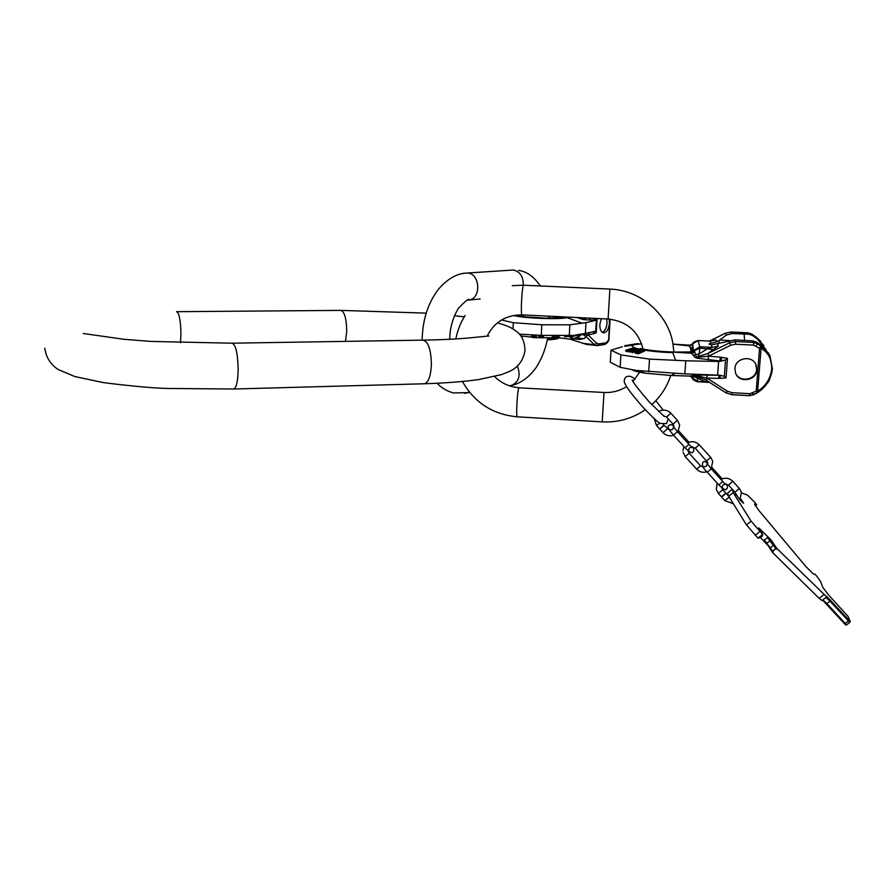 <?xml version="1.0" encoding="UTF-8"?>
<svg xmlns="http://www.w3.org/2000/svg" width="895" height="895" viewBox="0 0 895 895"><rect width="100%" height="100%" fill="white"/><g stroke="black" fill="none" stroke-linecap="round" stroke-linejoin="round"><path stroke-width="1.34" d="M741.619 492.944L747.549 495.148L754.787 502.386L756.722 504.814L755.346 505.943L756.722 504.814L754.541 504.086L758.658 510.239L806.037 566.714L813.298 573.93L814.953 574.165L816.945 576.402L820.379 581.146L823.008 587.679L828.68 595.085L848.024 616.342L850.25 621.488L826.667 596.361L826.007 597.513L829.933 601.138L826.857 603.554L822.919 599.941L821.979 600.545L819.171 598.375L772.43 552.372L768.391 545.95L760.481 537.604M846.167 624.665L845.708 625.012L822.65 600.153M731.853 489.587L727.635 493.078L728.743 496.277L746.486 524.94L757.964 538.13L762.596 534.371L762.104 536.295M760.437 537.649L757.964 538.13M740.713 498.806L743.644 503.247L739.863 499.857L735.847 493.827M826.734 596.931L777.039 548.646L770.382 539.159L769.644 539.752L767.44 537.571L764.33 540.088L773.168 551.767L772.43 552.372M762.864 534.628L758.714 527.938L770.382 539.159M732.58 489.565L733.173 492.608L751.095 521.17L762.596 534.371M777.039 548.646L776.301 549.239L769.644 539.752M776.301 549.239L767.44 537.571M826.857 603.554L846.592 624.9M829.933 601.138L849.523 622.059L826.443 597.155M850.25 621.488L849.523 622.059M721.448 496.814L725.755 493.078M721.941 496.848L725.722 493.559M659.615 428.884L663.889 425.114M660.488 428.56L663.463 425.93M718.864 343.535L719.077 340.559L726.225 335.155L731.976 333.522L748.947 334.249L752.617 335.502L757.215 338.802L766.03 349.643M760.728 341.342L756.286 337.27L763.961 345.75M769.241 354.386L772.441 368.852L771.703 369.031C771.96 360.014 768.839 353.38 762.361 349.139L761.086 348.334L757.528 392.692L758.926 391.73C765.796 385.644 769.431 381.304 769.845 378.697L772.441 368.852L769.845 355.36L762.104 346.88L757.472 343.747L756.532 342.136L752.74 340.883L734.974 339.876L711.335 344.955L708.929 344.004L716.682 341.778L716.011 339.899L711.178 341.029M772.43 368.874C771.132 378.574 766.668 386.148 759.049 391.596M768.66 353.335L761.086 345.201L756.532 342.136M755.033 336.33L757.215 338.802M771.703 369.031C770.505 378.093 766.321 385.152 759.139 390.209L756.208 391.171L759.542 348.323L761.086 348.334L760.839 346.074L759.542 348.323L753.612 345.123L735.724 344.217L730.734 345.246L708.482 356.165L697.787 357.295L699.062 354.017L707.732 348.547L712.129 347.394L711.335 344.955M725.543 359.88L727.467 358.347L726.024 377.958L724.335 376.359L725.543 359.88L721.157 361.155L721.717 357.351L720.195 357.161L719.949 360.965L697.227 358.268L694.99 357.385L690.616 352.16L692.73 351.232M720.061 375.273L720.184 378.328L718.663 378.361L718.909 375.307L720.363 375.262L696.064 375.039L689.844 376.101M752.527 393.118L753.523 394.829L757.192 392.905L756.208 391.171L749.876 393.688L732.099 392.704L727.333 391.171L706.927 378.115L696.511 375.654L697.406 377.656L697.485 381.762L709.578 382.422M734.907 368.595C735.153 357.911 752.035 354.733 756.018 364.668L756.924 369.758C756.599 380.845 738.934 383.496 735.545 373.014L734.907 368.595M719.077 340.559L716.682 341.778M720.095 340.055L729.313 340.514M708.952 355.942L707.788 353.525L696.422 357.038L695.471 354.565L699.062 354.017L699.924 348.155L698.268 340.492C694.386 341.644 692.54 342.718 692.741 343.691L698.313 340.536L710.104 341.129L698.301 340.503M720.195 357.161L708.482 356.165L708.225 359.958M694.99 357.385L697.787 357.295L697.227 358.268M720.24 361.278L718.607 361.479L717.622 375.117L719.233 375.24M724.335 376.359L720.173 375.262M622.394 346.723L611.005 350.169L610.312 362.285L620.168 367.297L635.853 370.396L684.854 373.875L685.738 360.786L718.607 361.479M684.854 373.875L717.622 375.117M648.707 371.716L649.501 359.108L685.738 360.786M620.168 367.297L620.906 354.901L649.501 359.108M611.005 350.169L620.906 354.901M756.174 345.985L757.472 343.747L753.635 342.449L735.757 341.554L729.537 342.841L707.788 353.525L718.249 346.13L717.544 344.161M713.997 349.598L699.924 348.155L690.817 352.417M694.822 352.093L694.464 350.985L691.309 352.708L672.469 352.071L691.891 353.29L694.822 352.093L695.471 354.565L693.2 355.371M694.464 350.985L693.323 349.923L692.741 351.366M691.813 351.645L692.573 346.41L690.526 348.524L689.396 345.951L673.029 344.161L690.727 345.235M691.108 351.802L690.526 348.524M693.323 349.923L692.752 344.004L689.396 345.951L691.712 344.877M692.708 343.758L689.452 345.526M694.05 349.923L690.571 351.936L672.469 352.071M708.258 381.516L705.383 381.706L709.668 382.422M707.352 378.384L705.942 380.039L693.759 375.173M696.064 375.039L696.511 375.654L695.135 375.553L693.054 377.567L690.313 376.113L671.284 375.464L674.539 373.662M693.054 377.567L692.316 377.936L697.608 381.281L705.383 381.706L691.801 375.631M697.518 381.762C694.028 380.666 692.26 379.346 692.193 377.813L691.175 376.392M692.607 377.88L690.358 376.124M718.663 378.361L706.927 378.115L707.151 375.072M635.215 352.238L635.226 353.212L638.336 353.816L644.434 351.153L644.478 350.415L638.381 353.077L635.271 352.473L635.674 351.78L640.216 349.732L640.999 349.844L639.187 351.164L641.088 351.478L644.478 350.415M640.999 349.844L639.97 351.287M638.303 349.587L636.927 351.142L636.971 350.415L632.25 352.037L637.027 349.565L628.972 351.332L636.289 349.162L638.247 349.397L636.971 350.415M631.702 351.903L632.206 352.764L636.927 351.142M628.972 351.332L629.476 352.16L636.602 350.202L636.658 349.486M635.394 349.296L627.451 350.963L625.661 350.325L625.784 351.187L627.406 351.69L630.281 350.885M632.653 344.441L632.608 345.134L632.653 344.441L624.867 345.66L637.162 343.691L638.247 344.195M624.867 345.66L624.822 346.354L632.608 345.134M633.011 345L634.857 344.732M636.781 352.406L639.097 352.35M627.451 350.359L632.743 349.24M640.305 351.825L638.359 352.675L636.032 352.216L637.721 351.478L640.305 351.825M635.428 348.737L631.725 348.334L625.661 350.325M626.847 350.18L631.143 348.636L634.007 348.893L628.066 350.549L626.88 349.911M633.045 344.351L634.879 344.004M638.336 353.816L638.381 353.077M635.651 353.357L635.696 352.619M635.226 353.212L635.271 352.473M638.135 352.205L638.18 351.466M636.692 352.395L636.737 351.701M637.195 352.283L637.24 351.556M637.676 352.205L637.721 351.478M629.476 352.16L629.509 351.433M634.186 350.549L634.231 349.822M634.879 350.359L634.924 349.632M635.517 350.236L635.562 349.509M636.099 350.18L636.144 349.464M632.206 352.764L632.25 352.037M637.598 350.851L637.643 350.124M638.023 350.605L638.068 349.878M627.406 351.69L627.451 350.963M625.784 351.187L625.829 350.471M627.216 350.292L627.25 349.732M627.82 350.236L627.865 349.52M630.36 349.52L630.404 348.815M631.109 349.352L631.143 348.636M631.747 349.251L631.792 348.535M632.295 349.207L632.329 348.491M632.731 349.24L632.776 348.524M634.644 344.732L634.678 344.038M635.092 344.664L635.137 343.96M635.875 344.564L635.92 343.859M636.524 344.441L636.569 343.769M637.117 344.351L637.162 343.691M637.9 344.239L637.945 343.613M638.191 344.195L638.236 343.59M742.984 333.264L739.706 333.443L743.409 334.036L746.698 333.857L742.984 333.264M755.671 363.996L756.667 369.266C756.365 380.095 739.225 383.004 735.5 372.902M557.182 338.735L559.185 337.818M586.829 344.452L569.925 339.138M581.929 334.059L588.071 334.864L586.012 336.576L594.381 344.732L596.45 345.649M589.335 332.56L588.071 334.864L593.094 333.869L594.962 331.385M601.239 318.698L599.84 324.516C599.762 329.17 600.903 331.933 603.252 332.817C606.597 332.727 608.656 329.561 609.45 323.285L609.115 319.09M597.021 318.497L596.227 332.806L596.585 318.475L595.656 331.239L585.397 333.376L585.979 322.647L569.835 324.818L569.287 335.368L541.274 335.39L519.313 334.115M593.094 333.869L594.571 331.474M581.974 334.048L583.182 333.813M582.533 334.249L586.012 336.576L584.379 338.511L577.722 338.388L579.96 335.659L582.533 334.249M610.077 319.179L608.611 340.212L609.819 319.157M513.025 328.991L513.305 322.692L501.58 319.996M569.835 324.818L541.788 324.784L541.274 335.39M541.788 324.784L513.305 322.692M566.289 336.699L585.397 333.376M571.413 335.334L569.287 335.368M596.271 320.231L585.979 322.647M566.468 336.24L570.585 336.755L577.924 335.133L579.96 335.659L572.442 339.362M577.689 334.797L581.851 334.07M574.109 336.229L573.102 335.312M555.65 339.104L549.552 339.831L553.692 338.097M575.34 338.959L579.759 339.496L584.379 338.511M566.39 336.251L564.6 336.755M568.325 336.531L568.157 335.927M577.678 338.634L574.31 338.858L570.585 336.755L570.193 335.558M549.138 317.244L550.033 318.15M554.397 318.105L556.981 316.561M556.623 318.049L560.371 316.729M580.061 317.68L582.734 318.9L584.413 317.882M582.488 317.792L583.842 318.944L587.053 318.016M589.134 318.117L590.711 320.03L596.383 319.783M576.861 317.524L582.376 319.302L583.842 318.944L584.603 319.75L590.711 320.03M594.336 318.363L596.338 319.929M594.906 318.396L596.372 319.806M582.376 319.302L584.603 319.75M566.96 317.043L565.595 317.345L567.262 317.725C557.831 319.694 521.763 318.139 513.674 315.432M536.541 337.147L536.284 336.386L531.619 335.949L531.596 336.554L535.792 336.889L537.38 337.807L532.67 337.527L531.596 336.554M537.38 337.807L536.553 336.923M543.533 337.37L543.466 336.654L539.595 336.442L538.499 337.549L541.855 337.091L543.533 337.37L539.349 337.672L543.354 337.829L538.499 337.549M541.553 337.27L539.909 337.18M551.969 337.18L550.817 338.153L554.24 337.292L550.817 338.153M554.24 337.292L554.262 336.677L552.45 336.8L551.958 337.572M554.016 337.359L559.106 337.348L558.782 336.621L554.251 337.102M532.793 337.023L535.769 337.091L532.816 336.744M558.435 337.37L553.994 337.773M558.435 337.415L559.106 337.348M557.205 337.762L554.083 337.986L557.205 337.672M536.474 336.453L536.452 337.057M536.284 336.386L536.25 336.99M535.825 336.285L535.792 336.889M535.255 336.196L535.221 336.811M534.606 336.14L534.583 336.755M535.176 337.325L533.409 337.583M540.468 337.225L540.435 337.84M539.976 337.191L539.942 337.795M543.466 336.654L543.444 337.27M542.996 336.565L542.963 337.18M542.504 336.52L542.471 337.135M541.878 336.475L541.855 337.091M540.748 336.43L540.714 337.046M540.11 336.43L540.077 337.046M539.595 336.442L539.562 337.057M539.058 336.498L539.036 337.113M538.779 336.565L538.756 337.169M538.622 336.654L538.6 337.258M553.558 336.677L553.524 337.292M552.45 336.8L552.416 337.426M559.106 336.665L559.084 337.292M558.782 336.621L558.748 337.247M558.301 336.621L558.279 337.236M557.865 336.632L557.831 337.247M557.227 336.654L557.193 337.281M556.444 336.721L556.41 337.337M555.806 336.8L555.773 337.415M555.202 336.889L555.168 337.516M554.553 337.023L554.531 337.639M602.346 332.414C604.986 331.06 606.541 327.928 607.023 323.017L606.721 318.967M232.644 343.177L422.619 340.145C428.19 341.006 431.11 349.33 431.39 365.126C430.752 375.934 428.526 382.143 424.7 383.754L423.559 383.787M83.235 333.499L123.98 339.306L151.221 341.431L231.872 343.199C235.642 344.127 237.734 352.887 238.171 369.501C237.902 380.867 236.493 387.367 233.942 389.012L233.17 389.034M180.454 342.774L180.958 333.41C180.589 319.806 179.112 312.568 176.516 311.695M345.492 341.375L346.723 331.206C346.477 318.161 344.407 311.225 340.525 310.397L176.975 311.684M673.901 352.059L672.805 342.875C667.569 313.362 640.082 290.002 609.887 289.085L608.108 319.034M609.842 289.074L523.553 285.225C521.975 285.829 520.476 314.537 521.986 314.872L522.143 314.883M517.433 416.813L517.276 416.813C515.844 416.533 517.344 389.571 518.887 387.826L603.968 392.48M602.212 421.881L604.013 392.48C612.169 392.871 619.698 390.902 626.59 386.595M772.967 542.258L772.228 542.851M759.777 531.596L755.145 535.355M775.752 548.691L772.609 551.231M823.736 594.783L819.171 598.375M760.157 530.343L760.325 529.213M765.807 542.862L766.366 542.415M770.024 540.669L766.914 543.187M773.146 545.57L770.002 548.098M845.093 623.591L848.18 621.186M826.577 596.954L822.046 600.523M830.694 599.997L829.967 600.567M728.743 496.277L733.173 492.608M751.095 521.17L746.486 524.94M718.394 493.458L722.701 489.722M732.848 481.331L728.508 485.079M739.337 488.469L735.008 492.205M724.872 500.585L729.257 497.105M672.76 429.197L673.487 426.691L677.437 431.692L673.543 435.149L685.055 447.791M688.322 442.555L688.658 441.884L678.667 430.909M689.497 447.869L691.958 447.355L688.96 444.367L685.067 447.813C689.978 452.568 692.585 453.899 692.887 451.785C694.218 451.192 694.162 449.558 692.696 446.862M699.174 444.737L695.281 448.126M685.234 456.607L689.094 453.228M696.69 469.193L700.55 465.814M710.652 457.356L706.759 460.746M706.401 466.15L707.151 463.655L711.234 468.846L707.33 472.28L718.819 484.9M722.164 478.825L711.939 467.47M723.126 484.844L725.599 484.352L722.746 481.499L718.842 484.922C723.686 489.565 726.237 490.852 726.516 488.793C727.836 488.2 727.792 486.589 726.393 483.96M656.55 425.528L659.85 423.145M670.847 413.177L666.562 417.025L673.051 424.129M677.358 420.337L673.085 424.174L673.957 426.009M663.05 432.665L667.334 428.895M761.086 345.201L762.361 349.139M752.617 335.502L751.755 334.048L754.899 336.24M721.717 357.351L727.467 358.347M720.184 378.328L726.024 377.958M749.876 393.688L749.574 395.702L757.181 392.871M759.139 390.209L758.938 391.719M744.629 340.357L744.103 334.115M753.5 394.807L749.585 395.679L731.797 394.684L725.901 392.804L705.965 380.039M732.099 392.704L731.83 394.706L749.574 395.702M709.5 341.062L725.386 333.208L731.26 332L748.097 332.817L754.91 336.24M726.225 335.155L725.386 333.22L731.237 331.989L748.097 332.817L751.733 334.036M753.612 345.123L753.635 342.449L752.74 340.883M748.947 334.249L748.13 332.828M735.724 344.217L734.974 339.876M730.734 345.246L728.619 340.715M641.625 343.848C619.083 345.28 640.35 351.679 672.794 352.641L675.456 359.902M690.616 352.16L699.901 346.779L712.129 347.394L718.249 346.13M692.752 344.004L689.363 345.738M716.011 339.899L710.104 341.129L710.854 343.456M670.993 375.452L646.179 373.293L635.853 370.396M632.083 369.803C634.398 371.056 639.086 372.219 646.179 373.293L671.239 375.486L690.246 376.135L692.193 377.813M727.333 391.171L725.879 392.804L731.83 394.706M731.976 333.522L731.26 332M467.47 300.172L469.439 299.97C481.488 298.057 479.921 273.434 467.705 273.042L465.277 273.165C460.187 273.456 449.67 276.052 438.158 289.588C427.765 303.573 422.44 320.432 422.183 340.156M523.251 285.192C523.441 276.656 520.129 271.599 513.294 270.022L467.447 273.02M517.276 366.066C520.912 375.117 519.134 381.527 511.951 385.297L509.926 385.656M469.316 391.965L464.897 393.464M588.25 335.043L596.607 343.221L598.587 343.926L605.971 342.841L608.611 340.212L608.432 341.241M596.227 332.806L593.743 333.69M596.607 343.221L594.381 344.732L582.354 343.244M598.587 343.926L597.077 345.627M605.971 342.841L604.461 344.53M607.078 342.114L606.899 343.143M547.494 338.925L550.101 339.25M559.722 337.471L557.999 337.572L559.722 337.471M550.839 337.762L543.41 337.683M532.234 337.135L520.812 335.949L532.29 337.18M569.231 335.737L571.648 339.339M579.759 339.496L577.991 338.59L571.334 339.306L557.943 337.672M570.204 317.199L567.262 317.725L581.47 322.927M567.229 317.054L565.595 317.345M44.761 348.144C46.16 357.687 50.746 364.858 58.522 369.657L74.956 376.594L103.742 382.668C132.001 386.181 153.28 388.117 167.578 388.464L233.942 389.012L424.7 383.754C445.218 383.082 463.129 381.706 478.422 379.614L501.424 374.625L508.752 371.738C517.746 367.89 523.161 360.864 525.007 350.661C524.683 341.521 521.763 335.043 516.258 331.228C511.079 327.604 509.356 326.395 497.452 322.882M464.259 316.864L454.515 315.7M426.165 313.127L341.208 310.397M488.894 335.972L472.84 337.572C460.343 338.892 443.987 339.742 423.771 340.134M487.361 335.782L487.831 334.786C495.103 321.54 506.492 314.906 521.986 314.872L608.052 319.023C626.847 321.227 638.504 331.262 643.024 349.139M465.109 315.487C460.522 322.726 457.446 330.546 455.879 338.936M462.458 381.516C474.596 402.75 492.865 414.519 517.276 416.813L602.167 421.881C617.852 422.664 632.228 418.625 645.295 409.753M651.75 404.641C660.667 396.586 666.999 386.864 670.769 375.464M632.989 381.438L639.701 372.163M512.298 285.673L523.575 285.203M494.622 376.549C501.379 383.273 509.512 386.987 519.022 387.68M625.941 377.086C628.737 375.43 631.758 376.157 635.002 379.245M664.146 416.388L649.188 401.877C637.956 388.81 632.306 381.483 632.239 379.916L632.273 380.039M625.616 377.354C623.826 379.592 623.77 382.02 625.46 384.626C627.227 388.363 633.089 395.937 643.069 407.337C652.802 417.607 658.597 422.988 660.443 423.492L666.607 423.592L668.196 418.815M663.206 410.089L655.789 400.703M760.258 537.794L762.216 536.206M846.569 624.911L849.657 622.517M826.633 596.931L822.091 600.5M826.532 596.976L821.979 600.545M721.482 496.882L718.439 493.537L716.268 489.408L717.175 483.087M725.8 493.1L722.768 489.778M720.867 479.429C725.33 477.348 729.335 477.986 732.893 481.353M721.907 487.976L722.746 489.755M725.14 483.938L728.552 485.146L735.041 492.272L735.903 494.935M732.904 481.376L739.382 488.491L741.429 492.138L739.964 499.969M721.862 497.307L724.916 500.652L733.363 503.728M728.854 496.468L726.203 493.548M669.37 425.304C669.997 424.219 671.53 424.476 673.969 426.076M677.448 431.714L688.96 444.367M671.944 429.678L670.333 429.723M673.543 435.149C668.207 429.074 666.786 425.819 669.281 425.382M688.937 448.563L688.758 450.353M682.941 450.521L683.97 446.605M687.628 442.902C691.924 440.888 695.784 441.503 699.208 444.748L710.686 457.367M688.165 450.901L689.139 453.239L700.595 465.836L703.19 467.145M711.122 468.723L712.778 461.317L710.697 457.39M707.598 464.371L707.744 462.928M691.466 446.918L695.314 448.182L707.676 462.491M683.053 452.12L685.257 456.663L696.713 469.248C699.577 472.079 702.955 472.918 706.86 471.754M703.022 462.234C703.694 461.126 705.271 461.428 707.755 463.151M711.256 468.857L722.746 481.499M705.584 466.619L703.962 466.653M707.33 472.28C703.078 468.376 701.602 465.053 702.933 462.312M722.567 485.526L722.377 487.327M659.637 428.94L656.572 425.584L654.2 418.625M663.933 425.125L663.363 424.498M658.586 411.555C663.094 409.183 667.189 409.731 670.881 413.188M663.419 415.783L666.562 417.025M670.892 413.21L677.392 420.359L679.674 425.035L677.851 432.151M664.325 425.561L669.46 430.081M660.018 429.365L663.072 432.721C666.059 435.675 669.572 436.503 673.611 435.227M755.022 336.319L756.309 337.281M709.478 341.062L725.375 333.208M640.249 348.636C639.489 348.166 642.42 349.565 657.568 351.086C671.093 352.183 682.135 352.429 690.716 351.836M710.071 341.096L710.854 341.14M689.956 345.246L673.029 344.105M704.566 379.2L725.879 392.804M469.83 392.614L453.452 392.927C446.963 391.193 441.503 387.982 437.073 383.284M523.553 314.95L523.732 316.629M522.311 336.173L521.953 337.672M513.025 269.999L513.943 269.988M518.485 270.368C526.741 271.498 534.013 276.689 540.3 285.952M549.082 316.181L549.172 318.139M547.706 337.795C545.861 347.629 542.639 356.478 538.052 364.332C534.953 370.228 525.175 382.422 511.951 385.297L509.255 385.767M449.749 339.283C449.816 328.252 452.691 317.938 458.397 308.361C465.501 300.798 469.181 298.001 469.439 299.97L480.112 298.997M556.578 338.925L559.285 337.829M585.968 344.351L597.412 345.582L604.796 344.486L606.989 343.02L608.902 340.111L610.099 319.179M550.839 337.795L543.399 337.728M535.344 337.381L533.431 337.258M525.242 316.808L517.78 315.734M563.235 317.669L545.48 318.094L525.79 316.875M551.656 338.612L556.019 338.019M557.126 337.874L558.312 337.717M547.371 339.563L549.552 339.831"/></g></svg>
